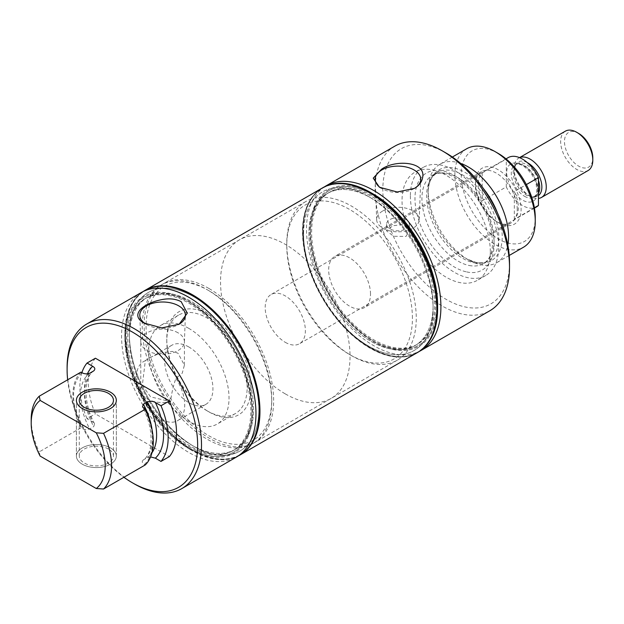 <?xml version="1.0" encoding="UTF-8"?>
<svg xmlns="http://www.w3.org/2000/svg" width="624" height="624" viewBox="0 0 624 624"><rect width="100%" height="100%" fill="white"/><g stroke="black" fill="none" stroke-linecap="round" stroke-linejoin="round"><path stroke-width="0.47" stroke-dasharray="3.12 2.34" d="M508.162 157.63A28.415 16.411 -120 0 0 506.298 159.042L482.18 172.965A28.415 16.411 -120 0 0 482.18 200.803L506.298 186.888A28.415 16.411 -120 0 0 522.374 205.444A28.415 16.411 -120 0 0 536.578 206.856M534.386 207.792L514.332 219.367A28.415 16.411 -120 0 0 514.332 191.521L526.352 184.587M285.285 342.326A28.415 16.411 -120 0 0 299.497 343.73A28.415 16.411 -120 0 0 303.849 320.962A28.415 16.411 -120 0 0 285.285 295.916A28.415 16.411 -120 0 0 271.081 294.512A28.415 16.411 -120 0 0 266.721 317.281A28.415 16.411 -120 0 0 285.285 342.326M285.285 393.892A91.572 52.868 -120 0 0 331.071 398.432A91.572 52.868 -120 0 0 345.111 325.049A91.572 52.868 -120 0 0 285.285 244.351A91.572 52.868 -120 0 0 239.499 239.819A91.572 52.868 -120 0 0 225.459 313.201A91.572 52.868 -120 0 0 285.285 393.892M506.298 186.888L506.298 159.042M537.022 185.203C531.781 160.025 500.682 153.738 507.725 179.283A21.778 12.574 -120 0 0 527.132 201.903A21.778 12.574 -120 0 0 537.022 185.203M527.319 162.614A19.625 11.333 -120 0 0 514.106 170.992A19.625 11.333 -120 0 0 514.792 176.335A19.625 11.333 -120 0 0 527.99 195.023L530.182 196.295A22.737 13.127 -120 0 0 538.45 198.424M565.36 131.173A22.737 13.127 -120 0 0 561.873 149.393A22.737 13.127 -120 0 0 576.724 169.424A22.737 13.127 -120 0 0 588.089 170.555M519.589 157.654A22.737 13.127 -120 0 0 518.817 158.044A22.737 13.127 -120 0 0 514.106 168.449A22.737 13.127 -120 0 0 530.182 196.295L527.99 195.023A19.625 11.333 -120 0 0 538.45 195.569M578.635 133.403A20.03 11.567 -120 0 0 564.478 141.586A20.03 11.567 -120 0 0 578.635 166.117A20.03 11.567 -120 0 0 592.8 157.934M514.332 219.367L514.332 191.521M482.18 172.965L482.18 200.803M208.892 288.46A91.572 52.868 -120 0 0 163.106 283.92A91.572 52.868 -120 0 0 149.074 357.302A91.572 52.868 -120 0 0 208.892 438.001A91.572 52.868 -120 0 0 254.686 442.533A91.572 52.868 -120 0 0 268.718 369.151A91.572 52.868 -120 0 0 208.892 288.46M437.603 304.964A90.363 52.174 60 0 1 373.706 341.858A90.363 52.174 60 0 1 309.808 231.184A90.363 52.174 60 0 1 373.706 194.29M324.566 186.779A95.027 54.865 -120 0 0 306.509 229.281A95.027 54.865 -120 0 0 346.913 323.77A95.027 54.865 -120 0 0 419.539 351.281M394.797 146.164A95.027 54.865 -120 0 0 375.118 189.665A95.027 54.865 -120 0 0 416.598 285.301A95.027 54.865 -120 0 0 489.832 310.76M382.902 210.865A21.271 12.285 180 0 1 406.302 208.26A21.271 12.285 180 0 1 419.211 219.827A21.271 12.285 180 0 1 412.987 228.236A21.271 12.285 180 0 1 390.023 230.95A21.271 12.285 180 0 1 376.678 219.827A21.271 12.285 180 0 1 382.902 210.865M392.785 218.377A11.365 6.56 180 0 1 409.313 224.227A11.365 6.56 180 0 1 405.982 228.868A11.365 6.56 180 0 1 393.596 230.287A11.365 6.56 180 0 1 386.576 224.227A11.365 6.56 180 0 1 389.906 219.586A11.365 6.56 180 0 1 392.785 218.377M405.982 236.426L409.313 230.841L403.853 224.422L392.785 225.755L386.584 230.841L393.627 236.262L405.982 236.426M370.508 294.076A29.578 17.074 -120 0 0 357.591 264.311A29.578 17.074 -120 0 0 334.799 256.386A29.578 17.074 -120 0 0 328.676 269.927A29.578 17.074 -120 0 0 341.585 299.692A29.578 17.074 -120 0 0 364.377 307.616A29.578 17.074 -120 0 0 370.508 294.076M517.241 209.352A29.578 17.074 -120 0 0 504.332 179.587A29.578 17.074 -120 0 0 481.541 171.662A29.578 17.074 -120 0 0 475.418 185.203A29.578 17.074 -120 0 0 496.33 221.426A29.578 17.074 -120 0 0 511.118 222.893A29.578 17.074 -120 0 0 517.241 209.352M412.417 318.271A88.85 51.293 -120 0 0 349.588 209.453A88.85 51.293 -120 0 0 286.767 245.723A88.85 51.293 -120 0 0 349.588 354.541A88.85 51.293 -120 0 0 412.417 318.271M286.767 245.723L286.767 243.5A91.572 52.868 -120 0 0 351.515 355.657A91.572 52.868 -120 0 0 397.309 360.188A91.572 52.868 -120 0 0 416.27 318.271A91.572 52.868 -120 0 0 376.295 226.114A91.572 52.868 -120 0 0 305.729 201.575A91.572 52.868 -120 0 0 286.767 243.5M303.584 233.789A91.572 52.868 -120 0 0 343.551 325.946A91.572 52.868 -120 0 0 414.118 350.485A91.572 52.868 -120 0 0 433.087 308.56A91.572 52.868 -120 0 0 368.332 196.404A91.572 52.868 -120 0 0 322.546 191.872A91.572 52.868 -120 0 0 303.584 233.789M433.087 305.479L433.087 308.56A91.572 52.868 60 0 1 414.118 350.485A91.572 52.868 60 0 1 368.332 345.946A91.572 52.868 60 0 1 308.513 265.247A91.572 52.868 60 0 1 322.546 191.872A91.572 52.868 60 0 1 368.332 196.404L368.332 196.404A91.572 52.868 60 0 1 433.087 308.56L433.087 305.479A87.805 50.692 -120 0 0 371.007 197.948A87.805 50.692 -120 0 0 327.101 193.596A87.805 50.692 -120 0 0 308.919 233.789A87.805 50.692 -120 0 0 347.24 322.148A87.805 50.692 -120 0 0 414.905 345.673A87.805 50.692 -120 0 0 433.087 305.479A87.805 50.692 60 0 1 414.905 345.673A87.805 50.692 60 0 1 370.999 341.328A87.805 50.692 60 0 1 313.646 263.952A87.805 50.692 60 0 1 327.101 193.596A87.805 50.692 60 0 1 370.999 197.948A87.805 50.692 60 0 1 371.007 197.948A87.805 50.692 60 0 1 433.087 305.479M435.786 303.919A87.805 50.692 -120 0 0 397.465 215.561A87.805 50.692 -120 0 0 329.8 192.036A87.805 50.692 -120 0 0 311.618 232.229A87.805 50.692 -120 0 0 349.947 320.588A87.805 50.692 -120 0 0 417.604 344.113A87.805 50.692 -120 0 0 435.786 303.919M310.534 231.605A89.341 51.581 -120 0 0 373.706 341.024A89.341 51.581 -120 0 0 436.878 304.551A89.341 51.581 -120 0 0 373.706 195.133A89.341 51.581 -120 0 0 310.534 231.605M436.878 308.95A94.731 54.694 -120 0 0 369.892 192.933A94.731 54.694 -120 0 0 302.905 231.605A94.731 54.694 -120 0 0 369.892 347.623A94.731 54.694 -120 0 0 436.878 308.95L436.878 304.551M322.288 188.035A95.027 54.865 -120 0 0 302.695 231.481A95.027 54.865 -120 0 0 344.12 327.054A95.027 54.865 -120 0 0 417.316 352.63M322.631 187.832A95.027 54.865 -120 0 0 303.209 231.184A95.027 54.865 -120 0 0 344.526 326.641A95.027 54.865 -120 0 0 417.659 352.427M475.418 185.203L475.418 182.98A32.308 18.65 -120 0 0 498.256 222.542A32.308 18.65 -120 0 0 521.102 209.352A32.308 18.65 -120 0 0 498.256 169.79A32.308 18.65 -120 0 0 475.418 182.98M498.256 153.442A52.322 30.209 -120 0 0 461.261 174.806A52.322 30.209 -120 0 0 498.256 238.891A52.322 30.209 -120 0 0 535.259 217.526M466.651 148.785A56.839 32.815 -120 0 0 454.88 174.806A56.839 32.815 -120 0 0 479.692 232.003A56.839 32.815 -120 0 0 523.489 247.229M460.699 163.433A56.839 32.815 -120 0 0 439.959 164.198A56.839 32.815 -120 0 0 428.204 188.705A56.839 32.815 -120 0 0 428.189 190.219A56.839 32.815 -120 0 0 469.693 260.559A56.839 32.815 -120 0 0 496.798 262.642A56.839 32.815 -120 0 0 507.827 245.06M466.76 271.916C487.032 276.674 499.208 256.105 492.157 229.016C486.143 202.129 462.244 174.275 442.307 170.906A55.949 32.3 -120 0 0 416.91 213.806A55.949 32.3 -120 0 0 466.76 271.916M410.389 195.92A62.431 36.044 -120 0 0 437.642 258.749A62.431 36.044 -120 0 0 485.745 275.473A62.431 36.044 -120 0 0 498.677 246.893A62.431 36.044 -120 0 0 471.424 184.072A62.431 36.044 -120 0 0 423.322 167.341A62.431 36.044 -120 0 0 410.389 195.92M490.316 251.722A62.431 36.044 -120 0 0 463.063 188.9A62.431 36.044 -120 0 0 414.96 172.169A62.431 36.044 -120 0 0 402.028 200.749A62.431 36.044 -120 0 0 429.281 263.578A62.431 36.044 -120 0 0 477.391 280.301A62.431 36.044 -120 0 0 490.316 251.722M446.176 153.098A89.575 51.714 -120 0 0 382.832 189.665A89.575 51.714 -120 0 0 446.176 299.372A89.575 51.714 -120 0 0 509.512 262.805M414.079 188.604A22.815 13.174 180 0 1 381.81 188.596A22.815 13.174 180 0 1 380.695 187.902M108.451 449.062A17.098 9.867 0 0 0 89.825 446.924A17.098 9.867 0 0 0 79.271 456.043A17.098 9.867 0 0 0 84.279 463.024A17.098 9.867 0 0 0 102.905 465.161A17.098 9.867 0 0 0 113.459 456.043A17.098 9.867 0 0 0 108.451 449.062M82.251 464.186A19.96 11.521 0 0 0 104.005 466.69A19.96 11.521 0 0 0 116.329 456.043A19.96 11.521 0 0 0 110.479 447.892A19.96 11.521 0 0 0 88.725 445.396A19.96 11.521 0 0 0 76.401 456.043A19.96 11.521 0 0 0 82.251 464.186A19.96 11.521 0 0 0 104.005 466.69A19.96 11.521 0 0 0 116.329 456.043A19.96 11.521 0 0 0 110.479 447.892A19.96 11.521 0 0 0 88.725 445.396A19.96 11.521 0 0 0 76.401 456.043A19.96 11.521 0 0 0 82.251 464.186M188.83 346.967A34.102 19.687 -120 0 0 171.779 345.275A34.102 19.687 -120 0 0 166.553 372.606A34.102 19.687 -120 0 0 188.83 402.652A34.102 19.687 -120 0 0 205.881 404.344A34.102 19.687 -120 0 0 211.107 377.021A34.102 19.687 -120 0 0 188.83 346.967M145.322 360.75A34.102 19.687 -120 0 0 143.551 361.577A34.102 19.687 -120 0 0 138.325 388.9A34.102 19.687 -120 0 0 160.602 418.954A34.102 19.687 -120 0 0 177.653 420.638A34.102 19.687 -120 0 0 175.89 378.401L182.247 373.191L184.4 365.118L178.012 353.215L172.497 351.445C162.193 351.998 153.13 355.103 145.322 360.75L142.327 385.328A21.801 12.589 0 0 0 140.798 389.961A21.801 12.589 0 0 0 147.186 398.861A21.801 12.589 0 0 0 170.625 401.661C171.358 394.173 173.113 386.42 175.89 378.401M188.83 328.403A56.839 32.815 -120 0 0 160.415 325.588A56.839 32.815 -120 0 0 151.702 371.132A56.839 32.815 -120 0 0 188.83 421.216A56.839 32.815 -120 0 0 217.253 424.031A56.839 32.815 -120 0 0 225.966 378.487A56.839 32.815 -120 0 0 188.83 328.403M206.965 410.748A56.839 32.815 -120 0 0 235.381 413.564A56.839 32.815 -120 0 0 244.093 368.02A56.839 32.815 -120 0 0 206.965 317.936A56.839 32.815 -120 0 0 178.55 315.12A56.839 32.815 -120 0 0 166.78 341.141A56.839 32.815 -120 0 0 206.965 410.748L208.892 411.863A59.561 34.39 -120 0 0 251.012 387.543A59.561 34.39 -120 0 0 208.892 314.59A59.561 34.39 -120 0 0 166.78 338.91A59.561 34.39 -120 0 0 208.892 411.863L206.965 410.748M208.892 290.683A88.85 51.293 -120 0 0 146.071 326.96A88.85 51.293 -120 0 0 208.892 435.77A88.85 51.293 -120 0 0 271.721 399.5A88.85 51.293 -120 0 0 208.9 290.683A88.85 51.293 -120 0 0 208.892 290.683L206.965 289.567A91.572 52.868 -120 0 0 206.965 289.567A91.572 52.868 -120 0 0 161.179 285.035A91.572 52.868 -120 0 0 147.139 358.418A91.572 52.868 -120 0 0 206.965 439.109A91.572 52.868 -120 0 0 252.751 443.648A91.572 52.868 -120 0 0 271.721 401.723A91.572 52.868 -120 0 0 206.965 289.575L208.9 290.683M194.134 296.977A91.572 52.868 -120 0 0 148.348 292.445A91.572 52.868 -120 0 0 129.386 334.363A91.572 52.868 -120 0 0 194.134 446.519L194.134 446.519A91.572 52.868 -120 0 0 239.928 451.051A91.572 52.868 -120 0 0 253.96 377.676A91.572 52.868 -120 0 0 194.134 296.977A91.572 52.868 60 0 1 253.96 377.676A91.572 52.868 60 0 1 239.928 451.051A91.572 52.868 60 0 1 194.134 446.519L194.134 446.519A91.572 52.868 60 0 1 129.386 334.363A91.572 52.868 60 0 1 148.348 292.445A91.572 52.868 60 0 1 194.134 296.977M191.467 444.974L194.134 446.519L191.467 444.974A87.805 50.692 -120 0 0 235.373 449.327A87.805 50.692 -120 0 0 248.828 378.971A87.805 50.692 -120 0 0 191.467 301.603A87.805 50.692 -120 0 0 147.568 297.25A87.805 50.692 -120 0 0 129.386 337.444A87.805 50.692 -120 0 0 191.467 444.974L191.467 444.974A87.805 50.692 60 0 1 129.386 337.444A87.805 50.692 60 0 1 147.568 297.25A87.805 50.692 60 0 1 191.467 301.603A87.805 50.692 60 0 1 248.828 378.971A87.805 50.692 60 0 1 235.373 449.327A87.805 50.692 60 0 1 191.467 444.974L194.134 446.519L191.467 444.974M188.768 446.534A87.805 50.692 -120 0 0 232.666 450.887A87.805 50.692 -120 0 0 246.129 380.531A87.805 50.692 -120 0 0 188.768 303.155A87.805 50.692 -120 0 0 144.869 298.81A87.805 50.692 -120 0 0 131.407 369.166A87.805 50.692 -120 0 0 188.768 446.534M240.17 454.904A95.027 54.865 60 0 1 192.761 450.138L188.768 447.829A89.38 51.605 60 0 1 125.564 338.356A89.38 51.605 60 0 1 188.768 301.868L189.891 302.515A87.805 50.692 60 0 1 251.971 410.046A87.805 50.692 60 0 1 233.789 450.239A87.805 50.692 60 0 1 189.883 445.895A87.805 50.692 60 0 1 132.53 368.519A87.805 50.692 60 0 1 145.985 298.163A87.805 50.692 60 0 1 189.883 302.515A87.805 50.692 60 0 1 189.891 302.515L188.768 301.868A89.38 51.605 60 0 1 251.971 411.341A89.38 51.605 60 0 1 188.768 447.829L188.768 447.829A89.38 51.605 60 0 1 125.564 338.356A89.38 51.605 60 0 1 188.768 301.868A89.38 51.605 60 0 1 251.971 411.341A89.38 51.605 60 0 1 188.768 447.829L192.551 450.013A94.731 54.694 -120 0 0 259.529 411.341A94.731 54.694 -120 0 0 192.551 295.316A94.731 54.694 -120 0 0 125.564 333.996A94.731 54.694 -120 0 0 192.551 450.013L192.761 450.138A95.027 54.865 60 0 1 125.564 333.746A95.027 54.865 60 0 1 145.142 290.308M144.776 290.519A95.027 54.865 -120 0 0 130.533 366.748A95.027 54.865 -120 0 0 192.551 450.255A95.027 54.865 -120 0 0 239.803 455.114M142.912 291.658A95.027 54.865 -120 0 0 124.839 334.168A95.027 54.865 -120 0 0 192.036 450.551A95.027 54.865 -120 0 0 237.884 456.152M192.036 450.551L188.768 448.672A90.41 52.198 -120 0 0 252.697 411.754A90.41 52.198 -120 0 0 188.768 301.025A90.41 52.198 -120 0 0 124.839 337.935A90.41 52.198 -120 0 0 188.768 448.672L192.036 450.551M141.25 292.547A95.027 54.865 -120 0 0 126.688 368.698A95.027 54.865 -120 0 0 188.768 452.439A95.027 54.865 -120 0 0 236.285 457.15M145.345 323.778A22.815 13.174 0 0 0 146.468 324.48L144.043 323.076M178.012 332.795A21.801 12.589 0 0 0 172.497 330.478A21.801 12.589 0 0 0 140.798 341.695A21.801 12.589 0 0 0 140.806 341.975A21.801 12.589 0 0 0 147.186 350.594A21.801 12.589 0 0 0 170.719 353.371A21.801 12.589 0 0 0 184.392 341.975A21.801 12.589 0 0 0 184.4 341.695A21.801 12.589 0 0 0 178.012 332.795M146.468 324.48A22.815 13.174 0 0 0 178.729 324.48A22.815 13.174 0 0 0 178.909 324.371M142.327 385.328L150.618 396.872L170.625 401.661M67.103 367.497A95.027 54.865 -120 0 0 134.3 483.881M67.657 379.805A92.305 53.29 -120 0 0 123.919 477.259M95.402 358.215A62.431 36.044 -120 0 0 95.402 413.899L169.354 456.596M150.571 456.908L147.373 457.571L143.138 460.036C153.13 454.288 154.565 429.46 142.49 406.942M152.1 429.92A51.02 29.453 -120 0 1 143.387 459.872C141.632 461.51 141.983 463.047 144.425 464.482L145.236 464.95M40.139 456.097L39.234 451.901L80.933 427.822L81.736 428.29C84.232 429.702 86.9 429.905 89.723 428.891L93.709 426.59L94.606 423.836L92.672 421.98L87.04 418.727L95.402 413.899M81.884 372.684A62.431 36.044 -120 0 0 87.04 418.727M81.736 372.606C70.863 384.883 70.863 403.447 81.736 428.29M80.933 372.138A56.839 32.815 -120 0 0 80.933 427.822M31.2 419.414A56.839 32.815 -120 0 0 39.234 451.901M417.222 352.685A95.027 54.865 60 0 1 369.712 347.974A95.027 54.865 60 0 1 307.632 264.233A95.027 54.865 60 0 1 322.195 188.081M373.706 195.094L373.706 195.094A89.38 51.605 60 0 1 436.909 304.567A89.38 51.605 60 0 1 373.706 341.055L373.706 341.055A89.38 51.605 60 0 1 310.502 231.59A89.38 51.605 60 0 1 373.706 195.094L369.712 192.793L373.706 195.094M372.583 340.415L373.706 341.055L372.583 340.408A87.805 50.692 60 0 1 310.502 232.877A87.805 50.692 60 0 1 328.684 192.683A87.805 50.692 60 0 1 372.583 197.036A87.805 50.692 60 0 1 429.944 274.404A87.805 50.692 60 0 1 416.489 344.76A87.805 50.692 60 0 1 372.583 340.415A87.805 50.692 60 0 1 372.583 340.408M370.999 197.948L368.332 196.404M524.527 196.295A18.736 10.819 -120 0 0 533.894 197.223A18.736 10.819 -120 0 0 537.124 183.55A18.736 10.819 -120 0 0 524.527 165.703A18.736 10.819 -120 0 0 515.159 164.775A18.736 10.819 -120 0 0 511.93 178.456A18.736 10.819 -120 0 0 524.527 196.295M538.45 180.281A18.736 10.819 -120 0 0 526.461 164.588A18.736 10.819 -120 0 0 517.093 163.66A18.736 10.819 -120 0 0 513.864 177.333A18.736 10.819 -120 0 0 526.461 195.179A18.736 10.819 -120 0 0 535.829 196.108A18.736 10.819 -120 0 0 538.45 193.315M527.99 195.023L527.99 195.023C528.107 195.897 535.915 197.543 535.829 196.108L533.894 197.223C535.681 194.228 537.724 197.301 536.211 184.681C533.645 172.263 520.151 160.898 515.159 164.775L517.093 163.66C516.048 163.106 515.057 165.547 514.106 170.992L514.106 168.449M483.491 188.682A52.416 30.264 -120 0 0 453.687 167.965A52.416 30.264 -120 0 0 428.095 192.488A52.416 30.264 -120 0 0 428.08 193.885A52.416 30.264 -120 0 0 466.362 258.765A52.416 30.264 -120 0 0 476.596 262.603A52.416 30.264 -120 0 0 502.211 236.683A52.416 30.264 -120 0 0 497.351 212.698M473.881 262.751A51.035 29.468 -120 0 0 488.249 260.879A51.035 29.468 -120 0 0 498.818 237.51A51.035 29.468 -120 0 0 451.581 170.602A51.035 29.468 -120 0 0 437.213 172.474A51.035 29.468 -120 0 0 426.644 195.842A51.035 29.468 -120 0 0 473.881 262.751M469.154 265.481A51.035 29.468 -120 0 0 483.522 263.609A51.035 29.468 -120 0 0 494.091 240.24A51.035 29.468 -120 0 0 446.854 173.332A51.035 29.468 -120 0 0 432.487 175.204A51.035 29.468 -120 0 0 421.918 198.572A51.035 29.468 -120 0 0 469.154 265.481M147.373 457.571A51.02 29.453 -120 0 0 151.921 452.907M144.425 464.482A55.926 32.292 -120 0 0 144.425 408.798M87.399 373.846A55.926 32.292 -120 0 0 92.672 421.98M93.709 370.906A51.02 29.453 -120 0 0 93.709 426.59M89.723 373.207A51.02 29.453 -120 0 0 89.723 428.891M534.433 208.096L299.497 343.73M506.017 158.87L271.081 294.512M519.527 157.63L518.817 158.044M239.499 239.819L163.106 283.92M331.071 398.432L254.686 442.533M419.211 219.827L420.755 179.579M409.313 224.227L409.313 230.841M386.576 224.227L386.576 230.841M481.541 171.662L334.799 256.386M349.588 354.541L351.515 355.657M252.751 443.648L397.309 360.188M161.179 285.035L305.729 201.575M329.8 192.036L328.684 192.683M373.706 195.133L369.892 192.933M417.604 344.113L416.489 344.76M511.118 222.893L364.377 307.616M496.33 221.426L498.256 222.542M509.207 255.473L496.798 262.642M428.204 188.705L428.095 192.488C428.392 185.585 429.928 180.274 432.713 176.561L437.213 172.474L432.487 175.204C435.708 173.277 439.811 172.778 444.803 173.714C461.113 176.28 483.046 200.023 489.77 224.149C494.816 244.78 492.734 257.93 483.522 263.609L488.249 260.879C485.027 262.805 480.925 263.305 475.933 262.369L466.362 258.765L469.693 260.559M423.322 167.341L414.96 172.169M485.745 275.473L477.391 280.301M452.369 157.03L439.959 164.198M376.678 219.827L375.141 179.579M381.81 188.596L379.392 187.2M76.401 456.043L76.401 400.351L76.401 456.043M116.329 456.043L116.329 400.351L116.329 456.043M79.271 456.043L79.271 400.351M113.459 456.043L113.459 400.351M171.779 345.275L143.551 361.577M235.381 413.564L217.253 424.031M178.55 315.12L160.415 325.588M166.78 341.141L166.78 338.91M271.721 399.5L271.721 401.723M129.386 337.444L129.386 334.363L129.386 337.444M233.789 450.239L232.666 450.887M145.985 298.163L144.869 298.81M124.839 337.935L124.839 334.168M140.806 341.975L139.792 315.455M184.4 365.118L184.4 341.695M184.392 341.975L185.406 315.455M140.798 389.961L140.798 341.695M205.881 404.344L177.653 420.638M94.606 423.836C82.532 401.318 83.967 376.49 93.959 370.742M436.909 304.567L436.909 309.176M310.502 232.877L310.502 231.59M251.971 410.046L251.971 411.341"/><path stroke-width="0.94" d="M534.433 208.096L536.578 206.856A28.415 16.411 -120 0 0 538.45 205.444L534.386 207.792M526.352 184.587L538.45 177.606A28.415 16.411 -120 0 0 522.374 159.042A28.415 16.411 -120 0 0 508.162 157.63L506.017 158.87M538.45 177.606L538.45 205.444M538.45 198.424A22.737 13.127 -120 0 0 541.554 197.418A22.737 13.127 -120 0 0 545.041 179.205A22.737 13.127 -120 0 0 530.182 159.167A22.737 13.127 -120 0 0 519.589 157.654M541.554 197.418L588.089 170.555A22.737 13.127 -120 0 0 592.8 160.142A22.737 13.127 -120 0 0 576.724 132.304L576.724 132.304A22.737 13.127 -120 0 0 565.36 131.173L519.527 157.63M578.635 133.403L576.724 132.304L578.635 133.403A20.03 11.567 -120 0 1 592.8 157.934L592.8 160.142M370.406 192.387L373.706 194.29A90.363 52.174 60 0 1 437.603 304.964L437.603 308.779A95.027 54.865 -120 0 0 370.406 192.387A95.027 54.865 -120 0 0 322.889 187.684A95.027 54.865 -120 0 0 322.631 187.832M419.539 351.281A95.027 54.865 -120 0 0 421.216 350.376A95.027 54.865 -120 0 0 440.903 306.875A95.027 54.865 -120 0 0 399.422 211.24A95.027 54.865 -120 0 0 326.188 185.78A95.027 54.865 -120 0 0 324.566 186.779M421.216 350.376L489.832 310.76A95.027 54.865 -120 0 0 509.512 267.259A95.027 54.865 -120 0 0 442.315 150.875A95.027 54.865 -120 0 0 394.797 146.164L326.188 185.78M414.445 188.386C419.117 185.609 421.84 181.997 422.62 177.536C426.254 161.327 394.813 159.401 381.443 169.338L373.238 178.152L379.392 187.2L397.207 191.997L414.445 188.386M380.695 187.902A22.815 13.174 180 0 1 375.141 179.579A22.815 13.174 180 0 1 381.818 169.97A22.815 13.174 180 0 1 406.91 167.177A22.815 13.174 180 0 1 420.755 179.579A22.815 13.174 180 0 1 414.258 188.495M417.316 352.63A95.027 54.865 -120 0 0 417.409 352.576A95.027 54.865 -120 0 0 437.089 309.075A95.027 54.865 -120 0 0 395.608 213.439A95.027 54.865 -120 0 0 322.374 187.98A95.027 54.865 -120 0 0 322.288 188.035M417.659 352.427A95.027 54.865 -120 0 0 417.924 352.279A95.027 54.865 -120 0 0 437.603 308.779M509.207 255.473L523.489 247.229A56.839 32.815 -120 0 0 535.259 221.208L535.259 217.526A52.322 30.209 -120 0 0 498.256 153.442L495.066 151.601A56.839 32.815 -120 0 0 466.651 148.785L452.369 157.03M535.259 221.208A56.839 32.815 -120 0 0 495.066 151.601M507.827 245.06A56.839 32.815 -120 0 0 508.568 236.621A56.839 32.815 -120 0 0 460.699 163.433M509.512 267.259L509.512 262.805A89.575 51.714 -120 0 0 446.176 153.098L442.315 150.875M110.479 392.2A19.96 11.521 0 0 0 88.725 389.704A19.96 11.521 0 0 0 76.401 400.351A19.96 11.521 0 0 0 82.251 408.502A19.96 11.521 0 0 0 104.005 410.998A19.96 11.521 0 0 0 116.329 400.351A19.96 11.521 0 0 0 110.479 392.2A19.96 11.521 180 0 1 116.329 400.351A19.96 11.521 180 0 1 104.005 410.998A19.96 11.521 180 0 1 82.251 408.502A19.96 11.521 180 0 1 76.401 400.351A19.96 11.521 180 0 1 88.725 389.704A19.96 11.521 180 0 1 110.479 392.2M84.279 407.332A17.098 9.867 0 0 0 102.905 409.469A17.098 9.867 0 0 0 113.459 400.351A17.098 9.867 0 0 0 108.451 393.37A17.098 9.867 0 0 0 89.825 391.232A17.098 9.867 0 0 0 79.271 400.351A17.098 9.867 0 0 0 84.279 407.332M239.803 455.114A95.027 54.865 -120 0 0 240.061 454.966A95.027 54.865 -120 0 0 254.631 378.815A95.027 54.865 -120 0 0 192.551 295.074A95.027 54.865 -120 0 0 145.033 290.363A95.027 54.865 -120 0 0 144.776 290.519M237.884 456.152A95.027 54.865 -120 0 0 239.546 455.263A95.027 54.865 -120 0 0 254.116 379.111A95.027 54.865 -120 0 0 192.036 295.37A95.027 54.865 -120 0 0 144.518 290.667A95.027 54.865 -120 0 0 142.912 291.658M123.919 477.259A92.305 53.29 -120 0 0 132.374 482.773L134.3 483.889A95.027 54.865 -120 0 0 134.3 483.889A95.027 54.865 -120 0 0 181.818 488.592L236.285 457.15A95.027 54.865 -120 0 0 246.067 367.388A95.027 54.865 -120 0 0 168.004 289.068A95.027 54.865 -120 0 0 141.25 292.547L86.791 323.996A95.027 54.865 -120 0 0 67.103 367.497L67.103 369.728A92.305 53.29 -120 0 0 67.657 379.805M181.818 488.592A95.027 54.865 -120 0 0 196.388 412.441A95.027 54.865 -120 0 0 134.3 328.7A95.027 54.865 -120 0 0 113.537 320.51A95.027 54.865 -120 0 0 86.791 323.996M181.155 301.649C175.999 298.997 169.946 298.249 162.989 299.395C143.169 302.858 129.113 314.972 144.043 323.076L161.858 327.873L179.096 324.269L187.301 313.193L181.155 301.649M178.909 324.371A22.815 13.174 0 0 0 185.406 315.455A22.815 13.174 0 0 0 178.729 305.854A22.815 13.174 0 0 0 153.637 303.053A22.815 13.174 0 0 0 139.792 315.455A22.815 13.174 0 0 0 145.345 323.778M134.3 483.881L132.374 482.773A92.305 53.29 -120 0 0 197.644 445.091A92.305 53.29 -120 0 0 132.374 332.038A92.305 53.29 -120 0 0 67.103 369.728M160.992 405.74A62.431 36.044 -120 0 1 160.992 461.425L169.354 456.596A62.431 36.044 -120 0 0 169.354 400.912L95.402 358.215L87.04 363.043L92.672 366.296C95.121 367.731 95.464 369.268 93.709 370.906L89.723 373.207C86.9 374.213 84.24 374.018 81.736 372.606L80.933 372.138L39.234 396.209L40.139 400.413L96.26 432.814L103.537 433.337L145.236 409.266L142.49 406.942L143.387 404.188L147.373 401.887C150.205 400.873 152.864 401.076 155.36 402.488L160.992 405.74L169.354 400.912M160.992 461.425L155.36 458.172L150.571 456.908M103.537 433.337A56.839 32.815 -120 0 1 103.537 489.021L145.236 464.95A56.839 32.815 -120 0 0 145.236 409.266M103.537 489.021L96.26 488.506A52.322 30.209 -120 0 0 96.26 432.814M40.139 400.413A52.322 30.209 -120 0 0 31.2 423.095A52.322 30.209 -120 0 0 40.139 456.097L96.26 488.506M87.04 363.043A62.431 36.044 -120 0 0 81.884 372.684M39.234 396.209A56.839 32.815 -120 0 0 31.2 419.414L31.2 423.095M145.142 290.308A95.027 54.865 60 0 1 145.244 290.246A95.027 54.865 60 0 1 192.761 294.949A95.027 54.865 60 0 1 254.842 378.69A95.027 54.865 60 0 1 240.279 454.841A95.027 54.865 60 0 1 240.17 454.904M145.244 290.246L322.195 188.081A95.027 54.865 60 0 1 369.712 192.793L369.712 192.793A95.027 54.865 60 0 1 436.909 309.176A95.027 54.865 60 0 1 417.222 352.685L240.279 454.841M538.45 193.315A18.736 10.819 -120 0 0 539.058 182.426A18.736 10.819 -120 0 0 538.45 180.281M538.45 195.569A19.625 11.333 -120 0 0 541.187 181.67A19.625 11.333 -120 0 0 527.99 162.981A19.625 11.333 -120 0 0 527.319 162.614M497.351 212.698A52.416 30.264 -120 0 0 483.491 188.682M155.36 458.172A55.926 32.292 -120 0 0 155.36 402.488M151.921 452.907A51.02 29.453 -120 0 0 147.373 401.887M152.1 429.92A51.02 29.453 -120 0 0 143.387 404.188M92.672 366.296A55.926 32.292 -120 0 0 87.399 373.846M417.924 352.279L417.409 352.576M322.889 187.684L322.374 187.98M240.061 454.966L239.546 455.263M145.033 290.363L144.518 290.667"/></g></svg>
